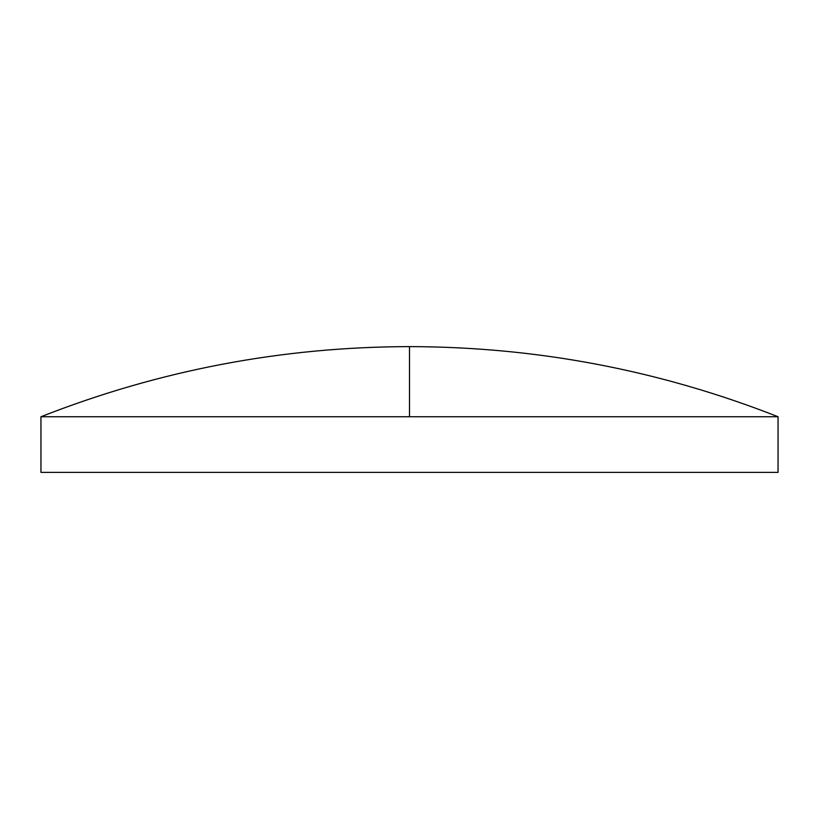 <?xml version="1.0" encoding="UTF-8"?>
<svg xmlns="http://www.w3.org/2000/svg" width="819" height="819" viewBox="0 0 819 819"><rect width="100%" height="100%" fill="white"/><g stroke="black" fill="none" stroke-linecap="round" stroke-linejoin="round"><path stroke-width="1.23" d="M409.5 416.748L778.05 416.748L778.05 472.379L40.95 472.379L40.95 416.748L409.5 416.748L409.5 346.621C282.248 346.846 159.398 370.219 40.95 416.748M778.05 416.748C659.602 370.219 536.752 346.846 409.5 346.621"/></g></svg>
